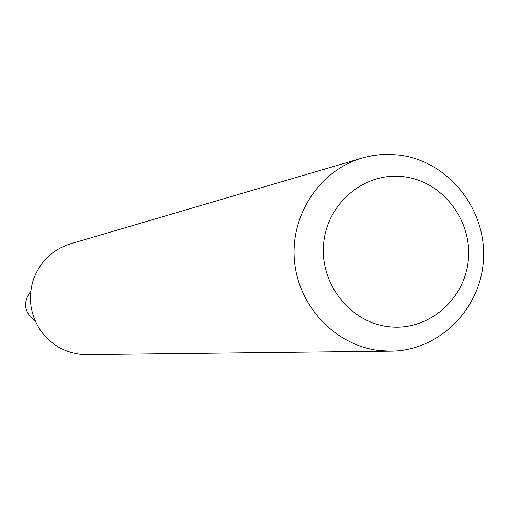 <?xml version="1.0" encoding="UTF-8"?>
<svg xmlns="http://www.w3.org/2000/svg" width="509" height="509" viewBox="0 0 509 509"><rect width="100%" height="100%" fill="white"/><g stroke="black" fill="none" stroke-linecap="round" stroke-linejoin="round"><path stroke-width="0.76" d="M390.976 351.14L87.02 354.633L80.721 354.347C64.255 352.317 51.008 344.568 40.987 331.092C30.305 315.23 27.747 298.153 33.301 279.855C39.918 261.721 52.287 249.722 70.414 243.849L364.597 157.351L372.397 155.665L380.306 154.666L388.272 154.361L398.884 155.041C447.296 160.723 485.783 207.767 483.55 257.847C481.908 307.964 439.801 350.828 390.976 351.14L380.255 350.631C336.303 346.165 298.675 307.181 294.501 261.225C290.015 215.294 319.703 170.305 362.033 158.064M389.277 326.765C428.056 331.225 464.895 299.763 468.331 259.851C472.339 220.009 442.187 181.102 403.554 176.693C364.978 171.686 327.287 202.817 323.66 243.277C319.455 283.672 350.453 322.91 389.277 326.765M35.274 321.071C24.095 312.539 22.6 302.55 30.782 291.11"/></g></svg>
